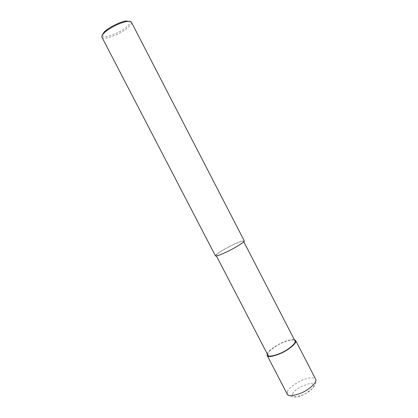 <?xml version="1.0" encoding="UTF-8"?>
<svg xmlns="http://www.w3.org/2000/svg" width="418" height="418" viewBox="0 0 418 418"><rect width="100%" height="100%" fill="white"/><g stroke="black" fill="none" stroke-linecap="round" stroke-linejoin="round"><path stroke-width="0.31" stroke-dasharray="2.09 1.57" d="M267.238 353.858L267.426 353.456C267.212 350.817 284.825 338.732 294.329 339.646M267.844 355.023L268.121 353.179C268.967 351.11 272.536 348.22 278.822 344.5C285.034 341.031 293.875 338.46 295.024 340.994M216.832 254.363C218.097 253.068 221.963 250.659 228.416 247.137C234.749 243.767 243.166 240.209 243.548 241.254C244.007 242.252 234.911 247.879 227.35 251.5C219.842 254.954 216.106 256.255 216.132 255.403L216.832 254.363M215.411 255.779L216.158 254.682C217.496 253.313 221.561 250.779 228.353 247.075C235.01 243.527 243.866 239.786 244.269 240.888M101.997 37.338L103.758 38.153C106.078 38.602 110.838 37.212 118.033 33.973C124.966 30.66 132.819 24.599 131.398 22.159M102.264 35.248L104.087 36.716C106.355 37.171 111.031 35.765 118.122 32.489C124.945 29.145 132.166 23.142 129.632 21.339M292.637 393.981C293.264 392.23 295.646 389.973 299.784 387.209L309.555 383.489C312.518 383.358 313.981 384.246 313.949 386.143C311.912 390.929 301.336 396.609 296.32 396.896C293.149 396.75 291.921 395.778 292.637 393.981M287.328 391.797C288.065 389.31 291.701 386.075 298.248 382.083C304.732 378.394 314.2 376.085 315.726 379.356L315.904 383.029L313.155 387.967L304.732 394.284L295.641 397.1L292.522 396.807L290.024 396.342L287.213 394.075L287.328 391.797M243.788 241.724L243.548 241.254M216.414 255.947L216.132 255.403"/><path stroke-width="0.63" d="M294.329 339.646L295.745 340.633C297.041 343.246 288.159 350.3 280.081 353.717C271.972 356.789 267.656 357.353 267.133 355.399L267.238 353.858M243.788 241.724L295.024 340.994C296.252 343.476 287.814 350.18 280.144 353.424C272.442 356.34 268.34 356.873 267.844 355.023L216.414 255.947M103.403 33.722C106.203 30.044 119.261 22.473 127.229 21.428C129.481 21.135 130.871 21.381 131.398 22.159L244.269 240.888C244.76 241.933 235.182 247.858 227.22 251.667C219.319 255.309 215.38 256.678 215.411 255.779L101.997 37.338C101.464 36.664 101.929 35.462 103.403 33.722L103.758 32.531L102.264 35.248M129.632 21.339L126.074 21.015C118.597 21.987 106.386 29.072 103.758 32.531M295.745 340.633L315.726 379.356C317.33 382.564 308.719 390.051 300.594 393.317C292.407 396.175 287.945 396.426 287.213 394.075L267.133 355.399M127.229 21.428L126.074 21.015"/></g></svg>

